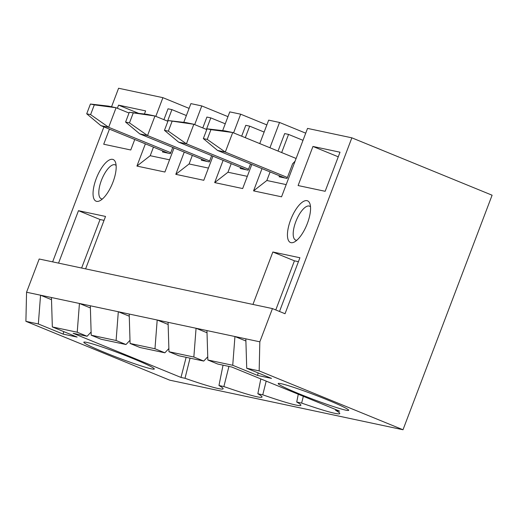 <?xml version="1.0" encoding="UTF-8"?>
<svg xmlns="http://www.w3.org/2000/svg" width="518" height="518" viewBox="0 0 518 518"><rect width="100%" height="100%" fill="white"/><g stroke="black" fill="none" stroke-linecap="round" stroke-linejoin="round"><path stroke-width="0.78" d="M259.168 370.901L259.829 341.815L272.449 308.586L39.187 259.006L26.56 292.236L25.9 321.322L169.742 380.173L403.004 429.752L259.168 370.901L246.723 368.253L271.523 378.399L257.53 375.427L232.731 365.281L207.847 359.991L217.735 364.037L231.734 367.016L339.614 411.15L335.599 410.295A64.944 4.066 20.8 0 1 339.782 413.526A64.944 4.066 20.8 0 1 301.638 403.082L296.723 402.033A64.944 4.066 20.8 0 1 300.906 405.264A64.944 4.066 20.8 0 1 262.755 394.813L257.847 393.771A64.944 4.066 20.8 0 1 262.03 397.002A64.944 4.066 20.8 0 1 223.88 386.551L218.965 385.509A64.944 4.066 20.8 0 1 223.148 388.74A64.944 4.066 20.8 0 1 185.004 378.289L180.989 377.441L73.109 333.301L87.108 336.273L77.221 332.226L52.337 326.942L77.137 337.089L63.138 334.11L38.338 323.964L40.559 295.208L51.509 299.689M262.004 168.622L253.561 190.87L281.552 196.814L307.537 128.406L351.858 137.827L492.1 195.208L403.004 429.752M116.097 340.494L91.213 335.204L101.101 339.251L125.984 344.535L116.097 340.494L118.311 311.732L129.267 316.213M154.973 348.756L130.089 343.466L139.983 347.513L164.86 352.803L154.973 348.756L157.194 320.001L168.143 324.482M193.849 357.019L168.972 351.728L178.859 355.775L203.742 361.065L193.849 357.019L196.069 328.263L207.019 332.744M25.9 321.322L38.338 323.964M299.449 393.952A37.71 2.363 20.8 0 1 278.198 383.521A37.71 2.363 20.8 0 1 327.441 399.902A37.71 2.363 20.8 0 1 348.698 410.301A37.71 2.363 20.8 0 1 299.449 393.952M105.063 352.641A37.71 2.363 20.8 0 1 83.812 342.21A37.71 2.363 20.8 0 1 133.055 358.585A37.71 2.363 20.8 0 1 154.312 368.991A37.71 2.363 20.8 0 1 105.063 352.641M246.723 368.253L245.83 338.837L259.829 341.815M26.56 292.236L79.435 303.47L90.385 307.951M77.221 332.226L79.435 303.47L234.945 336.525L245.901 341.006M52.337 326.942L51.444 297.526M91.213 335.204L90.32 305.788M130.089 343.466L129.202 314.05M168.972 351.728L168.078 322.313M232.731 365.281L234.945 336.525L245.83 338.837M207.847 359.991L206.954 330.575M257.53 375.427L258.184 372.947M272.449 308.586L285.036 313.733L351.858 137.827M279.506 311.473L299.916 257.75L272.856 252.001L252.939 304.442M85.606 268.874L105.53 216.44L78.471 210.69L58.547 263.125M155.814 116.356L162.911 97.669L118.59 88.248L111.551 106.779M103.917 126.878L52.642 261.868M174.067 147.934L164.918 172.028L136.927 166.077L145.377 143.836M194.69 124.618L201.787 105.931L190.902 103.619L183.786 122.352M212.95 156.196L203.794 180.29L175.803 174.339L184.253 152.098M233.573 132.88L240.669 114.193L229.778 111.882L222.662 130.62M251.826 164.459L242.67 188.552L214.679 182.601L223.129 160.36M269.936 147.759L279.545 122.462L268.661 120.144L259.751 143.59M325.162 191.297L340.009 152.208L312.95 146.458L298.103 185.548L325.162 191.297M134.758 139.491L130.769 149.987L103.71 144.231L109.447 129.137M117.372 108.268L118.557 105.141L145.616 110.891L144.425 114.038M96.257 178.561A22.52 8.43 112.3 0 1 115.572 162.555A22.52 8.43 112.3 0 1 112.976 182.109A22.52 8.43 112.3 0 1 99.968 200.693A22.52 8.43 112.3 0 1 96.257 178.561M307.368 223.426A22.52 8.43 112.3 0 1 294.353 242.01A22.52 8.43 112.3 0 1 290.65 219.872A22.52 8.43 112.3 0 1 309.958 203.865A22.52 8.43 112.3 0 1 307.368 223.426M296.814 240.281A18.331 6.857 112.3 0 1 295.661 240.087A18.331 6.857 112.3 0 1 295.797 221.678A18.331 6.857 112.3 0 1 309.544 206.158A18.331 6.857 112.3 0 1 310.502 206.824M312.95 146.458L338.26 156.812M138.682 113.377L118.557 105.141M102.428 198.97A18.331 6.857 112.3 0 1 101.275 198.77A18.331 6.857 112.3 0 1 101.411 180.361A18.331 6.857 112.3 0 1 115.158 164.841A18.331 6.857 112.3 0 1 116.116 165.514M279.545 122.462L305.724 133.171M240.669 114.193L266.848 124.909M201.787 105.931L227.972 116.647M162.911 97.669L189.096 108.385M253.561 190.87L266.848 180.497L286.189 184.609M281.662 152.557L288.552 134.415L284.667 133.586L278.024 151.068M270.098 171.937L266.848 180.497M288.552 134.415L303.011 140.326M295.098 161.15L292.605 163.792L287.037 178.451L279.105 176.767L279.48 175.777M296.115 158.469L232.724 132.53L210.943 129.649L207.232 139.42L203.341 138.597L217.521 150.427L284.926 178.004M203.341 138.597L207.058 128.82L224.948 130.879L232.724 132.53L225.298 152.078L287.399 177.486M210.943 129.649L207.058 128.82M217.521 150.427L225.298 152.078L207.232 139.42M129.021 113.034L116.09 107.744L94.308 104.863L90.598 114.633L86.707 113.805L100.887 125.634L168.292 153.211M86.707 113.805L90.423 104.034L108.314 106.093L116.09 107.744L108.663 127.286L170.765 152.7M94.308 104.863L90.423 104.034M100.887 125.634L108.663 127.286L90.598 114.633M172.779 147.403L170.403 153.658L162.471 151.975L162.846 150.984M169.554 159.816L150.214 155.704L153.464 147.144M167.541 121.154L171.918 109.628L168.033 108.799L163.908 119.664M136.927 166.077L150.214 155.704M171.918 109.628L186.376 115.54M125.589 122.067L129.299 112.296L154.966 116.006L147.539 135.554L129.474 122.895L125.589 122.067L139.769 133.897L207.168 161.474M129.299 112.296L147.19 114.355L154.966 116.006L167.897 121.296M209.648 160.962L147.539 135.554L139.769 133.897M133.184 113.125L129.474 122.895M208.43 168.078L189.089 163.973L192.34 155.406M206.417 129.416L210.8 117.89L206.909 117.062L202.784 127.927M211.655 155.665L209.278 161.927L201.347 160.237L201.722 159.246M175.803 174.339L189.089 163.973M210.8 117.89L225.252 123.802M164.465 130.335L168.175 120.558L193.842 124.268L186.422 143.816L168.35 131.158L164.465 130.335L178.645 142.159L246.05 169.736M168.175 120.558L186.072 122.617L193.842 124.268L206.773 129.558M248.523 169.224L186.422 143.816L178.645 142.159M172.067 121.387L168.35 131.158M247.313 176.347L227.972 172.235L231.222 163.675M245.299 137.678L249.676 126.152L245.785 125.324L241.66 136.189M250.537 163.934L248.154 170.189L240.229 168.499L240.605 167.508M214.679 182.601L227.972 172.235M249.676 126.152L264.128 132.064M303.334 396.309L301.638 403.082M298.284 394.243L296.723 402.033M335.748 409.57L335.599 410.295M91.116 332.025L87.108 336.273M129.999 340.287L125.984 344.535M168.874 348.549L164.86 352.803M207.75 356.811L203.742 361.065M186.137 357.323L180.989 377.441M190.054 358.152L185.004 378.289M223.038 365.164L218.965 385.509M228.93 366.42L223.88 386.551M266.194 381.112L262.755 394.82M260.819 378.911L257.847 393.771M275.777 309.945L294.431 260.826L298.426 261.681M294.431 260.826L272.856 252.001M104.034 220.364L100.045 219.515L78.471 210.69M100.045 219.515L81.617 268.026M63.798 331.63L63.138 334.11"/></g></svg>
